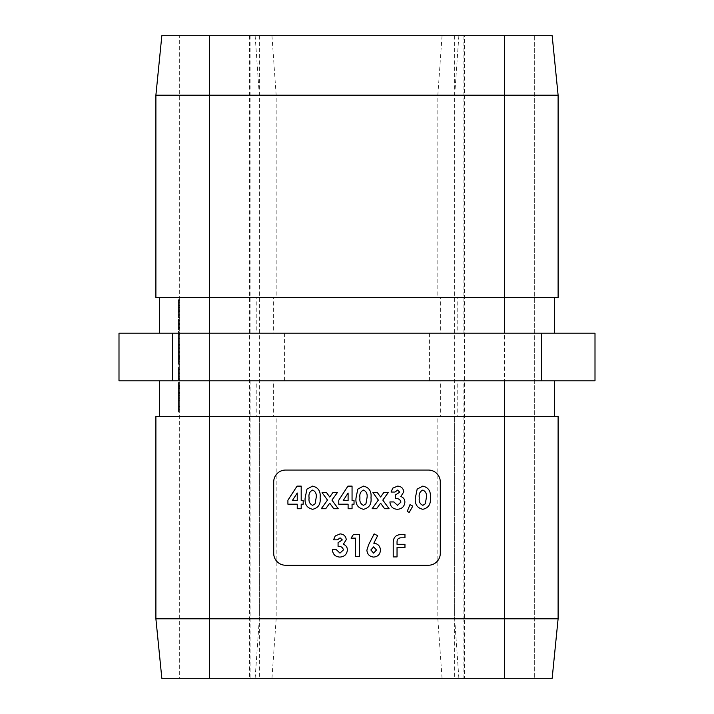 <?xml version="1.0" encoding="UTF-8"?>
<svg xmlns="http://www.w3.org/2000/svg" width="714" height="714" viewBox="0 0 714 714"><rect width="100%" height="100%" fill="white"/><g stroke="black" fill="none" stroke-linecap="round" stroke-linejoin="round"><path stroke-width="0.54" stroke-dasharray="3.57 2.68" d="M273.703 553.35A11.897 11.897 0 0 0 285.6 565.247L428.4 565.247A11.897 11.897 0 0 0 440.297 553.35L440.297 481.95A11.897 11.897 0 0 0 428.4 470.053L285.6 470.053A11.897 11.897 0 0 0 273.703 481.95L273.703 553.35M558.107 95.203L552.163 35.7L209.443 35.7L504.557 35.7L504.557 297.497L558.107 297.497L504.557 297.497L558.107 297.497L558.107 95.203L155.893 95.203L155.893 297.497L209.443 297.497L155.893 297.497L159.463 297.497L159.463 333.197L504.557 333.197L159.463 333.197M504.557 333.197L554.537 333.197L504.557 333.197L504.557 297.497L159.463 297.497M558.107 618.797L463.083 618.797L463.083 416.503L209.443 416.503L558.107 416.503L504.557 416.503L558.107 416.503L558.107 618.797L552.163 678.3L504.557 678.3L504.557 35.7L161.837 35.7L155.893 95.203M179.687 317.641L179.687 311.59L179.687 317.641L178.5 317.641L179.687 317.641M179.687 341.863L179.687 331.162L179.687 341.863L178.5 341.863L178.5 333.268L179.687 333.268M179.687 366.086L179.687 355.385L179.687 366.086L178.5 366.086L178.5 357.491L179.687 357.491M179.687 387.88L179.687 384.043L179.687 387.88L178.5 387.88L178.5 386.952L179.687 386.952M179.687 412.103L179.687 408.265L179.687 412.103L178.5 412.103L178.5 411.175L179.687 411.175M179.687 329.047L179.687 318.953L179.687 329.047L178.5 329.047L179.687 329.047M179.687 364.363L179.687 347.209L179.687 364.363L178.5 364.363L179.687 364.363M179.687 383.945L179.687 382.534L179.687 383.945L178.5 383.945L179.687 383.945M179.687 407.962L179.687 400.295L179.687 407.962L178.5 407.962L179.687 407.962M472.936 35.7L472.936 678.3L534.313 678.3L179.687 678.3L179.687 35.7L179.687 678.3L209.443 678.3L161.837 678.3L155.893 618.797L155.893 416.503L209.443 416.503L155.893 416.503L159.463 416.503L159.463 380.803L209.443 380.803L159.463 380.803M179.687 392.664L179.687 386.569L179.687 396.859L179.687 392.664L178.5 392.664L178.5 388.425L179.687 388.425M178.5 373.708L178.5 379.705L178.5 369.013L179.687 369.013L179.687 367.594L179.687 379.705L179.687 369.013L179.687 373.645L179.687 369.013L178.5 369.013L178.5 367.594L179.687 367.594L178.5 367.594L178.5 369.013L179.687 369.013L178.5 369.013L178.5 373.708L179.687 373.708M178.5 338.391L178.5 344.389L178.5 333.688L179.687 333.688L179.687 332.278L179.687 344.389L179.687 333.688L179.687 338.329L179.687 333.688L178.5 333.688L178.5 332.278L179.687 332.278L178.5 332.278L178.5 333.688L179.687 333.688L178.5 333.688L178.5 338.391L179.687 338.391M179.687 315.722L179.687 305.637L179.687 315.722L178.5 315.722L179.687 315.722M178.5 402.41L178.5 397.145L179.687 397.145L179.687 402.41L179.687 391.718L179.687 397.145L178.5 397.145L178.5 402.41L179.687 402.41M178.5 378.188L178.5 372.931L179.687 372.931L179.687 378.188L179.687 367.496L179.687 372.931L178.5 372.931L178.5 378.188L179.687 378.188M178.5 353.974L178.5 348.709L179.687 348.709L179.687 353.974L179.687 343.273L179.687 348.709L178.5 348.709L178.5 353.974L179.687 353.974M178.5 329.752L178.5 324.486L179.687 324.486L179.687 329.752L179.687 319.06L179.687 324.486L178.5 324.486L178.5 329.752L179.687 329.752M179.687 305.065L179.687 299.684L179.687 310.376L179.687 301.094L179.687 305.94L179.687 301.897L179.687 305.065L178.5 305.065L178.5 308.359L179.687 308.359M172.547 380.803L172.547 333.197L118.997 333.197L118.997 380.803L595.003 380.803L595.003 333.197L541.453 333.197L541.453 380.803M463.083 380.803L209.443 380.803L554.537 380.803L463.083 380.803L463.083 416.503L159.463 416.503M172.547 333.197L541.453 333.197M463.083 678.3L463.083 618.797L155.893 618.797M249.481 35.7L249.481 678.3L464.519 678.3L464.519 35.7M249.481 678.3L241.064 678.3L241.064 35.7M504.557 35.7L504.557 678.3L241.064 678.3M472.936 678.3L464.519 678.3M534.313 35.7L534.313 678.3L534.313 35.7M178.5 407.962L178.5 400.295L179.687 400.295L178.5 400.295L178.5 406.552L179.687 406.552L178.5 406.552L178.5 400.295L179.687 400.295L178.5 400.295L178.5 406.552L179.687 406.552L178.5 406.552L178.5 407.962M178.5 388.425L178.5 387.175L179.687 387.175M178.5 387.175L178.5 392.486L179.687 392.486M178.5 392.486L178.5 398.278L179.687 398.278M178.5 398.278L178.5 396.948L179.687 396.948M178.5 396.948L178.5 392.45L179.687 392.45M178.5 392.45L178.5 387.818L179.687 387.818M178.5 387.818L178.5 386.569L179.687 386.569M178.5 386.569L178.5 396.859L179.687 396.859M178.5 396.859L178.5 392.664M178.5 396.716L178.5 387.979L178.5 396.716L179.687 396.716L179.687 387.979L179.687 396.716M178.5 387.979L179.687 387.979M178.5 395.342L179.687 395.342M178.5 392.379L179.687 392.379M178.5 383.945L178.5 382.534L179.687 382.534L178.5 382.534L178.5 383.945M178.5 379.705L179.687 379.705M178.5 373.663L179.687 373.663L179.687 378.295L179.687 373.654L178.5 373.645L178.5 369.013L178.5 378.295L178.5 373.654L179.687 373.654M178.5 369.013L179.687 369.013M178.5 378.295L179.687 378.295M178.5 361.355L178.5 347.209L178.5 364.363L178.5 362.953L179.687 362.953L178.5 362.953L178.5 361.355L179.687 361.355M178.5 358.99L179.687 358.99M178.5 355.322L179.687 355.322M178.5 351.109L179.687 351.109M178.5 347.209L179.687 347.209M178.5 348.628L179.687 348.628L178.5 348.628M178.5 351.35L179.687 351.35M178.5 355.081L179.687 355.081M178.5 356.491L179.687 356.491L178.5 356.491M178.5 359.231L179.687 359.231M178.5 362.953L179.687 362.953M178.5 344.389L179.687 344.389M178.5 338.347L179.687 338.347L179.687 342.97L179.687 338.338L178.5 338.329L178.5 333.688L178.5 342.97L178.5 338.338L179.687 338.338M178.5 333.688L179.687 333.688M178.5 342.97L179.687 342.97M178.5 323.255L178.5 329.047L178.5 327.637L179.687 327.637L178.5 327.637L178.5 323.255L179.687 323.255M178.5 318.953L179.687 318.953M178.5 320.372L179.687 320.372L178.5 320.372M178.5 320.532L179.687 320.532M178.5 323.504L179.687 323.504M178.5 327.414L179.687 327.414M178.5 327.637L179.687 327.637M178.5 309.938L178.5 315.722L178.5 314.312L179.687 314.312L178.5 314.312L178.5 309.938L179.687 309.938M178.5 305.637L179.687 305.637M178.5 307.047L179.687 307.047L178.5 307.047M178.5 307.216L179.687 307.216M178.5 310.179L179.687 310.179M178.5 314.098L179.687 314.098M178.5 314.312L179.687 314.312M178.5 411.175L178.5 408.265L179.687 408.265L178.5 408.265L178.5 409.675L179.687 409.675L178.5 409.675L178.5 412.103M178.5 391.718L178.5 397.145L178.5 391.718L179.687 391.718M178.5 393.128L178.5 397.1L178.5 393.128L179.687 393.128L179.687 401L179.687 393.128M178.5 401L178.5 397.1L178.5 401L179.687 401M178.5 397.1L179.687 397.1L178.5 397.1M178.5 393.726L179.687 393.726M178.5 386.952L178.5 384.043L179.687 384.043L178.5 384.043L178.5 385.462L179.687 385.462L178.5 385.462L178.5 387.88M178.5 367.496L178.5 372.931L178.5 367.496L179.687 367.496M178.5 368.906L178.5 372.878L178.5 368.906L179.687 368.906L179.687 376.778L179.687 368.906M178.5 376.778L178.5 372.878L178.5 376.778L179.687 376.778M178.5 372.878L179.687 372.878L178.5 372.878M178.5 369.504L179.687 369.504M178.5 357.491L179.687 357.205L178.5 357.205L178.5 355.385L179.687 355.385L178.5 355.385L178.5 357.205L179.687 357.205L178.5 357.205L178.5 358.615L179.687 358.615L179.687 363.31L179.687 358.615L178.5 358.615L178.5 366.086M178.5 363.31L178.5 358.615L178.5 363.31L179.687 363.31M178.5 358.615L179.687 358.615L178.5 358.615M178.5 343.273L178.5 348.709L178.5 343.273L179.687 343.273M178.5 344.692L178.5 348.664L178.5 344.692L179.687 344.692L179.687 352.555L179.687 344.692M178.5 352.555L178.5 348.664L178.5 352.555L179.687 352.555M178.5 348.664L179.687 348.664L178.5 348.664M178.5 345.281L179.687 345.281M178.5 333.268L179.687 332.983L178.5 332.983L178.5 331.162L179.687 331.162L178.5 331.162L178.5 332.983L179.687 332.983L178.5 332.983L178.5 334.393L179.687 334.393L179.687 339.088L179.687 334.393L178.5 334.393L178.5 341.863M178.5 339.088L178.5 334.393L178.5 339.088L179.687 339.088M178.5 334.393L179.687 334.393L178.5 334.393M178.5 319.06L178.5 324.486L178.5 319.06L179.687 319.06M178.5 320.47L178.5 324.442L178.5 320.47L179.687 320.47L179.687 328.342L179.687 320.47M178.5 328.342L178.5 324.442L178.5 328.342L179.687 328.342M178.5 324.442L179.687 324.442L178.5 324.442M178.5 321.068L179.687 321.068M178.5 317.641L178.5 311.59L179.687 311.59L178.5 311.59L178.5 317.641M178.5 308.359L178.5 309.769L179.687 309.769M178.5 309.769L178.5 305.083L179.687 305.083L178.5 305.101L178.5 300.487L179.687 300.487M178.5 300.487L178.5 302.325L179.687 302.325M178.5 302.325L178.5 300.621L179.687 300.621M178.5 300.621L178.5 299.684L179.687 299.684M178.5 299.684L178.5 305.128L179.687 305.128M178.5 305.128L178.5 310.376L179.687 310.376M178.5 310.376L178.5 308.966L179.687 308.966M178.5 308.966L178.5 307.734L179.687 307.734M178.5 307.734L178.5 301.094L179.687 301.094M178.5 301.094L178.5 305.94L179.687 305.94L178.5 305.94L178.5 301.897L179.687 301.897M178.5 301.897L178.5 305.065M255.13 678.3L259.334 618.797L259.334 416.503L256.808 416.503L256.808 380.803M271.954 678.3L276.166 618.797L276.166 416.503L273.641 416.503L273.641 380.803M442.046 678.3L437.834 618.797L437.834 416.503L440.359 416.503L440.359 380.803M458.87 678.3L454.666 618.797L454.666 416.503L457.192 416.503L457.192 380.803M554.537 416.503L554.537 380.803M255.13 35.7L259.334 95.203L259.334 297.497L256.808 297.497L256.808 333.197M271.954 35.7L276.166 95.203L276.166 297.497L273.641 297.497L273.641 333.197M442.046 35.7L437.834 95.203L437.834 297.497L440.359 297.497L440.359 333.197M458.87 35.7L454.666 95.203L454.666 297.497L457.192 297.497L457.192 333.197M554.537 297.497L554.537 333.197M287.912 500.202L297.069 486.118L301.192 486.118L301.192 500.532L303.173 500.532L303.173 504.2L301.192 504.2L301.192 508.725L297.238 508.725L297.238 504.2L287.912 504.2L287.912 500.202M292.356 500.532L297.238 500.532L297.238 493.026L292.356 500.532M306.958 489.117L312.571 486.118C318.292 487.439 320.809 491.303 320.122 497.712C320.818 504.102 318.337 507.966 312.687 509.287C307.002 508.056 304.485 504.262 305.146 497.926L306.958 489.117M315.088 503.816L316.168 497.712C316.739 494.026 315.579 491.473 312.67 490.072C309.653 491.482 308.466 494.115 309.108 497.961C308.555 501.603 309.742 504.057 312.67 505.334L315.088 503.816M327.485 500.095L322.068 492.615L326.53 492.615L329.707 497.006L332.885 492.615L337.347 492.615L331.948 500.095L338.213 508.725L333.75 508.725L329.725 503.183L325.718 508.725L321.255 508.725L327.485 500.095M338.775 500.202L347.932 486.118L352.056 486.118L352.056 500.532L354.037 500.532L354.037 504.2L352.056 504.2L352.056 508.725L348.102 508.725L348.102 504.2L338.775 504.2L338.775 500.202M343.22 500.532L348.102 500.532L348.102 493.026L343.22 500.532M357.821 489.117L363.435 486.118C369.147 487.439 371.664 491.303 370.985 497.712C371.682 504.102 369.2 507.966 363.551 509.287C357.857 508.056 355.349 504.262 356.009 497.926L357.821 489.117M365.943 503.816L367.032 497.712C367.603 494.026 366.434 491.473 363.533 490.072C360.516 491.482 359.329 494.115 359.963 497.961C359.419 501.603 360.606 504.057 363.533 505.334L365.943 503.816M378.349 500.095L372.922 492.615L377.385 492.615L380.571 497.006L383.739 492.615L388.202 492.615L382.811 500.095L389.068 508.725L384.605 508.725L380.589 503.183L376.581 508.725L372.119 508.725L378.349 500.095M397.582 490.072L395.003 492.053L391.049 492.053L392.736 488.171L397.609 486.118C401.277 486.359 403.33 488.287 403.767 491.901L400.813 496.516C403.455 497.471 404.811 499.345 404.892 502.156C404.392 506.672 401.839 509.046 397.252 509.287C392.745 508.948 390.299 506.503 389.915 501.942L393.878 501.942L397.466 505.334L400.938 502.112C400.233 499.559 398.439 498.372 395.574 498.55L395.574 494.882L399.804 492.151L397.582 490.072M407.212 511.429L409.979 504.646L412.808 506.11L409.202 512.402L407.212 511.429M417.163 489.117L422.768 486.118C428.489 487.439 431.006 491.303 430.328 497.712C431.015 504.102 428.543 507.966 422.884 509.287C417.199 508.056 414.682 504.262 415.352 497.926L417.163 489.117M425.285 503.816L426.365 497.712C426.945 494.026 425.776 491.473 422.866 490.072C419.859 491.482 418.672 494.115 419.305 497.961C418.752 501.603 419.939 504.057 422.866 505.334L425.285 503.816M340.078 537.865L337.499 539.838L333.545 539.838L335.241 535.955L340.105 533.902C343.773 534.152 345.826 536.071 346.263 539.686L343.309 544.3C345.951 545.255 347.307 547.129 347.397 549.941C346.888 554.457 344.344 556.831 339.748 557.072C335.241 556.733 332.795 554.287 332.421 549.726L336.374 549.726L339.971 553.118L343.434 549.905C342.729 547.343 340.935 546.156 338.07 546.335L338.07 542.667L342.309 539.936L340.078 537.865M351.065 538.142L353.43 534.474L359.544 534.474L359.544 556.509L355.59 556.509L355.59 538.142L351.065 538.142M368.549 544.907L374.145 533.902L377.652 535.678L373.806 543.229C377.956 543.684 380.169 546.014 380.455 550.217C380.098 554.376 377.849 556.661 373.708 557.072C369.557 556.661 367.282 554.359 366.889 550.182L368.549 544.907M373.627 553.118L376.501 549.985L373.618 546.906L370.843 549.985L373.627 553.118M397.038 556.92L393.218 556.92L393.218 542.542C393.334 537.303 396.02 534.652 401.277 534.59L404.963 534.59L404.963 537.821L400.777 537.821C398.233 538.044 396.984 539.463 397.038 542.087L397.038 544.291L404.963 544.291L404.963 547.522L397.038 547.522L397.038 556.92M463.083 333.197L463.083 35.7M429.417 380.803L429.417 333.197M284.583 333.197L284.583 380.803M250.917 35.7L250.917 333.197M209.443 333.197L209.443 380.803M250.917 380.803L250.917 678.3M504.557 380.803L504.557 678.3M454.666 35.7L454.666 678.3M259.334 35.7L259.334 678.3M209.443 35.7L209.443 678.3"/><path stroke-width="1.07" d="M368.549 544.907L374.145 533.902L377.652 535.678L373.806 543.229C377.956 543.684 380.169 546.014 380.455 550.217C380.098 554.376 377.849 556.661 373.708 557.072C369.557 556.661 367.282 554.359 366.889 550.182L368.549 544.907M340.078 537.865L337.499 539.838L333.545 539.838L335.241 535.955L340.105 533.902C343.773 534.152 345.826 536.071 346.263 539.686L343.309 544.3C345.951 545.255 347.307 547.129 347.397 549.941C346.888 554.457 344.344 556.831 339.748 557.072C335.241 556.733 332.795 554.287 332.421 549.726L336.374 549.726L339.971 553.118L343.434 549.905C342.729 547.343 340.935 546.156 338.07 546.335L338.07 542.667L342.309 539.936L340.078 537.865M407.212 511.429L409.979 504.646L412.808 506.11L409.202 512.402L407.212 511.429M378.349 500.095L372.922 492.615L377.385 492.615L380.571 497.006L383.739 492.615L388.202 492.615L382.811 500.095L389.068 508.725L384.605 508.725L380.589 503.183L376.581 508.725L372.119 508.725L378.349 500.095M338.775 500.202L347.932 486.118L352.056 486.118L352.056 500.532L354.037 500.532L354.037 504.2L352.056 504.2L352.056 508.725L348.102 508.725L348.102 504.2L338.775 504.2L338.775 500.202M306.958 489.117L312.571 486.118C318.292 487.439 320.809 491.303 320.122 497.712C320.818 504.102 318.337 507.966 312.687 509.287C307.002 508.056 304.485 504.262 305.146 497.926L306.958 489.117M287.912 500.202L297.069 486.118L301.192 486.118L301.192 500.532L303.173 500.532L303.173 504.2L301.192 504.2L301.192 508.725L297.238 508.725L297.238 504.2L287.912 504.2L287.912 500.202M327.485 500.095L322.068 492.615L326.53 492.615L329.707 497.006L332.885 492.615L337.347 492.615L331.948 500.095L338.213 508.725L333.75 508.725L329.725 503.183L325.718 508.725L321.255 508.725L327.485 500.095M357.821 489.117L363.435 486.118C369.147 487.439 371.664 491.303 370.985 497.712C371.682 504.102 369.2 507.966 363.551 509.287C357.857 508.056 355.349 504.262 356.009 497.926L357.821 489.117M397.582 490.072L395.003 492.053L391.049 492.053L392.736 488.171L397.609 486.118C401.277 486.359 403.33 488.287 403.767 491.901L400.813 496.516C403.455 497.471 404.811 499.345 404.892 502.156C404.392 506.672 401.839 509.046 397.252 509.287C392.745 508.948 390.299 506.503 389.915 501.942L393.878 501.942L397.466 505.334L400.938 502.112C400.233 499.559 398.439 498.372 395.574 498.55L395.574 494.882L399.804 492.151L397.582 490.072M417.163 489.117L422.768 486.118C428.489 487.439 431.006 491.303 430.328 497.712C431.015 504.102 428.543 507.966 422.884 509.287C417.199 508.056 414.682 504.262 415.352 497.926L417.163 489.117M351.065 538.142L353.43 534.474L359.544 534.474L359.544 556.509L355.59 556.509L355.59 538.142L351.065 538.142M397.038 556.92L393.218 556.92L393.218 542.542C393.334 537.303 396.02 534.652 401.277 534.59L404.963 534.59L404.963 537.821L400.777 537.821C398.233 538.044 396.984 539.463 397.038 542.087L397.038 544.291L404.963 544.291L404.963 547.522L397.038 547.522L397.038 556.92M155.893 95.203L161.837 35.7L209.443 35.7L209.443 297.497L155.893 297.497L155.893 95.203L558.107 95.203L558.107 297.497L209.443 297.497L209.443 333.197M209.443 35.7L552.163 35.7L558.107 95.203M172.547 380.803L118.997 380.803L118.997 333.197L172.547 333.197L172.547 380.803L541.453 380.803L541.453 333.197L595.003 333.197L595.003 380.803L541.453 380.803M172.547 333.197L541.453 333.197M155.893 618.797L155.893 416.503L558.107 416.503L558.107 618.797L155.893 618.797L161.837 678.3L552.163 678.3L558.107 618.797M285.6 565.247L428.4 565.247A11.897 11.897 0 0 0 440.297 553.35L440.297 481.95A11.897 11.897 0 0 0 428.4 470.053L285.6 470.053A11.897 11.897 0 0 0 273.703 481.95L273.703 553.35A11.897 11.897 0 0 0 285.6 565.247M159.463 416.503L159.463 380.803M554.537 416.503L554.537 380.803M159.463 297.497L159.463 333.197M554.537 297.497L554.537 333.197M292.356 500.532L297.238 500.532L297.238 493.026L292.356 500.532M316.168 497.712C316.739 494.026 315.579 491.473 312.67 490.072C309.653 491.482 308.466 494.115 309.108 497.961C308.555 501.603 309.742 504.057 312.67 505.334L315.088 503.816L316.168 497.712M343.22 500.532L348.102 500.532L348.102 493.026L343.22 500.532M367.032 497.712C367.603 494.026 366.434 491.473 363.533 490.072C360.516 491.482 359.329 494.115 359.963 497.961C359.419 501.603 360.606 504.057 363.533 505.334L365.943 503.816L367.032 497.712M426.365 497.712C426.945 494.026 425.776 491.473 422.866 490.072C419.859 491.482 418.672 494.115 419.305 497.961C418.752 501.603 419.939 504.057 422.866 505.334L425.285 503.816L426.365 497.712M376.501 549.985L373.618 546.906L370.843 549.985L373.627 553.118L376.501 549.985M504.557 333.197L504.557 35.7M209.443 380.803L209.443 678.3M504.557 678.3L504.557 380.803"/></g></svg>
